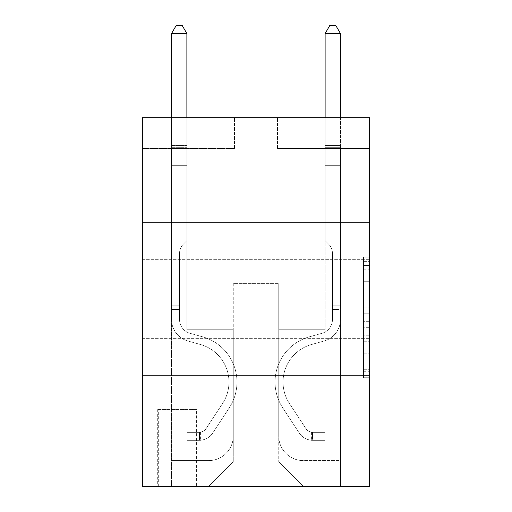 <?xml version="1.0" encoding="UTF-8"?>
<svg xmlns="http://www.w3.org/2000/svg" width="512" height="512" viewBox="0 0 512 512"><rect width="100%" height="100%" fill="white"/><g stroke="black" fill="none" stroke-linecap="round" stroke-linejoin="round"><path stroke-width="0.38" stroke-dasharray="2.56 1.92" d="M363.52 293.92L363.52 313.216L369.664 313.216L369.664 371.718L369.664 263.162L369.664 313.216L363.52 313.216L363.52 261.357L363.52 377.747L363.52 257.133L363.52 369.306L369.664 369.306L363.52 369.306L369.664 369.306L363.52 369.306L363.52 350.003L363.52 377.747L369.664 377.747L369.664 257.133L369.664 369.005L369.664 321.664L363.52 321.664L369.664 321.664L369.664 350.003L369.664 265.574L363.52 265.574L369.664 265.574L369.664 377.747L369.664 263.162L369.664 377.747L363.52 377.747L363.52 257.133L369.664 257.133L369.664 263.162L369.664 257.133L369.664 263.162L369.664 257.133L369.664 261.357L369.664 257.133L363.52 257.133L363.52 265.574L369.664 265.574L363.52 265.574L363.52 293.92L369.664 293.92M369.664 299.008L369.664 259.686L369.664 299.008M142.336 299.008L142.336 259.686L142.336 299.008M197.018 409.6L157.696 409.6L197.018 409.6L197.018 486.4L157.696 486.4L197.018 486.4M157.696 409.6L157.696 486.4M369.664 305.984L369.664 299.949L369.664 305.984L363.52 305.984L363.52 281.709L363.52 353.171L363.52 335.232L369.664 335.232L363.52 335.232L363.52 377.747L369.664 377.747L363.52 377.747L369.664 377.747L363.52 377.747L363.52 257.133L369.664 257.133L363.52 257.133L369.664 257.133L363.52 257.133L363.52 305.984L369.664 305.984M369.664 375.808L369.664 486.4L142.336 486.4L142.336 375.808L369.664 375.808L369.664 117.76L277.504 117.76L369.664 117.76L369.664 148.48L369.664 117.76L142.336 117.76L234.496 117.76L142.336 117.76L142.336 148.48L234.496 148.48L142.336 148.48L142.336 117.76L142.336 222.208L369.664 222.208L142.336 222.208L142.336 375.808L369.664 375.808L142.336 375.808M369.664 148.48L277.504 148.48L369.664 148.48M325.12 148.48L340.48 148.48L325.12 148.48L340.48 148.48L325.12 148.48L340.48 148.48L325.12 148.48L340.48 148.48L325.12 148.48L340.48 148.48L325.12 148.48L340.48 148.48L325.12 148.48L340.48 148.48L325.12 148.48L325.12 329.728L278.733 329.728L278.733 461.824L233.267 461.824L278.733 461.824L303.309 486.4L340.48 486.4L340.48 148.48L340.48 486.4L208.691 486.4L303.309 486.4L278.733 461.824L303.309 486.4L278.733 461.824L278.733 283.648L278.733 436.019A24.576 24.576 0 0 0 303.309 460.595L340.48 460.595L340.48 148.48L340.48 460.595L340.48 148.48L340.48 460.595L340.48 148.48L340.48 460.595L340.48 148.48L340.48 460.595L340.48 148.48L340.48 460.595L303.309 460.595A24.576 24.576 0 0 1 278.733 436.019A24.576 24.576 0 0 0 303.309 460.595A24.576 24.576 0 0 1 278.733 436.019A24.576 24.576 0 0 0 303.309 460.595A24.576 24.576 0 0 1 278.733 436.019A24.576 24.576 0 0 0 303.309 460.595A24.576 24.576 0 0 1 278.733 436.019A24.576 24.576 0 0 0 303.309 460.595A24.576 24.576 0 0 1 278.733 436.019A24.576 24.576 0 0 0 303.309 460.595A24.576 24.576 0 0 1 278.733 436.019L278.733 329.728L278.733 436.019L278.733 329.728L278.733 436.019L278.733 329.728L278.733 436.019L278.733 329.728L278.733 436.019L278.733 329.728L278.733 436.019L278.733 329.728L325.12 329.728L278.733 329.728L325.12 329.728L278.733 329.728L325.12 329.728L278.733 329.728L325.12 329.728L278.733 329.728L325.12 329.728L278.733 329.728L325.12 329.728L278.733 329.728L325.12 329.728L325.12 148.48M171.52 148.48L186.88 148.48L171.52 148.48L186.88 148.48L171.52 148.48L186.88 148.48L171.52 148.48L186.88 148.48L171.52 148.48L186.88 148.48L171.52 148.48L186.88 148.48L171.52 148.48L186.88 148.48L171.52 148.48L171.52 486.4L208.691 486.4L233.267 461.824L233.267 329.728L186.88 329.728L186.88 148.48L186.88 329.728L186.88 148.48L186.88 329.728L186.88 148.48L186.88 329.728L186.88 148.48L186.88 329.728L186.88 148.48L186.88 329.728L186.88 148.48L186.88 329.728L186.88 148.48L186.88 329.728L233.267 329.728L186.88 329.728L233.267 329.728L186.88 329.728L233.267 329.728L186.88 329.728L233.267 329.728L186.88 329.728L233.267 329.728L186.88 329.728L233.267 329.728L186.88 329.728L233.267 329.728L233.267 461.824L208.691 486.4L233.267 461.824L208.691 486.4L171.52 486.4L171.52 148.48L171.52 460.595L208.691 460.595A24.576 24.576 0 0 0 233.267 436.019L233.267 329.728L233.267 436.019A24.576 24.576 0 0 1 208.691 460.595A24.576 24.576 0 0 0 233.267 436.019A24.576 24.576 0 0 1 208.691 460.595A24.576 24.576 0 0 0 233.267 436.019A24.576 24.576 0 0 1 208.691 460.595A24.576 24.576 0 0 0 233.267 436.019A24.576 24.576 0 0 1 208.691 460.595A24.576 24.576 0 0 0 233.267 436.019A24.576 24.576 0 0 1 208.691 460.595A24.576 24.576 0 0 0 233.267 436.019A24.576 24.576 0 0 1 208.691 460.595L171.52 460.595L208.691 460.595L171.52 460.595L208.691 460.595L171.52 460.595L208.691 460.595L171.52 460.595L208.691 460.595L171.52 460.595L208.691 460.595L171.52 460.595L171.52 148.48M158.31 486.4L196.403 486.4L158.31 486.4L158.31 409.6L196.403 409.6L196.403 486.4L196.403 409.6L158.31 409.6L158.31 486.4M233.267 283.648L233.267 461.824L233.267 283.648L278.733 283.648L233.267 283.648M277.504 148.48L277.504 117.76L277.504 148.48M234.496 148.48L234.496 117.76L234.496 148.48M369.664 222.208L142.336 222.208M363.52 313.216L369.664 313.216L363.52 313.216M363.52 261.357L363.52 257.133L363.52 261.357L369.664 261.357L363.52 261.357M363.52 352.87L363.52 327.693L363.52 352.87L369.664 352.87L363.52 352.87M363.52 327.693L363.52 321.664L369.664 321.664L363.52 321.664L363.52 327.693L369.664 327.693L363.52 327.693M363.52 281.709L363.52 265.574L363.52 281.709L369.664 281.709L363.52 281.709M363.52 257.133L369.664 257.133L363.52 257.133L363.52 263.162L363.52 257.133L369.664 257.133M363.52 377.747L369.664 377.747L363.52 377.747L363.52 371.718L363.52 377.747M179.507 305.766L179.507 309.453L171.52 309.453L171.52 305.766L171.52 319.411L171.52 33.587L171.52 165.683L171.52 33.587L186.88 33.587L186.88 145.408L186.88 33.587L171.52 33.587L176.128 25.6L182.272 25.6L176.128 25.6L171.52 33.587L171.52 165.683L171.52 33.587L186.88 33.587L182.272 25.6L186.88 33.587L186.88 165.683L171.52 165.683L171.52 145.408L171.52 165.683L186.88 165.683L186.88 240.64L183.418 244.102A13.35 13.35 0 0 0 179.507 253.542A13.35 13.35 0 0 1 183.418 244.102L186.88 240.64L186.88 33.587L171.52 33.587L176.128 25.6L182.272 25.6L176.128 25.6L171.52 33.587L171.52 145.408L171.52 33.587L186.88 33.587L182.272 25.6L186.88 33.587L186.88 165.683L171.52 165.683L171.52 319.411A22.426 22.426 0 0 0 187.923 341.018A22.426 22.426 0 0 1 171.52 319.411L171.52 165.683L186.88 165.683L186.88 240.64L183.418 244.102A13.35 13.35 0 0 0 179.507 253.542A13.35 13.35 0 0 1 183.418 244.102L186.88 240.64L186.88 33.587L171.52 33.587L176.128 25.6L182.272 25.6L176.128 25.6L171.52 33.587L171.52 147.699L171.52 33.587L186.88 33.587L182.272 25.6L186.88 33.587L186.88 165.683L171.52 165.683L171.52 319.411A22.426 22.426 0 0 0 187.923 341.018A22.426 22.426 0 0 1 171.52 319.411L171.52 165.683L186.88 165.683L186.88 240.64L183.418 244.102A13.35 13.35 0 0 0 179.507 253.542A13.35 13.35 0 0 1 183.418 244.102L186.88 240.64L186.88 33.587L171.52 33.587L176.128 25.6L182.272 25.6L176.128 25.6L171.52 33.587L171.52 319.411A22.426 22.426 0 0 0 187.923 341.018A22.426 22.426 0 0 1 171.52 319.411L171.52 165.683L186.88 165.683L186.88 240.64L183.418 244.102A13.35 13.35 0 0 0 179.507 253.542A13.35 13.35 0 0 1 183.418 244.102L186.88 240.64L186.88 165.683L171.52 165.683L171.52 319.411A22.426 22.426 0 0 0 187.923 341.018L200.429 344.499L187.923 341.018A22.426 22.426 0 0 1 171.52 319.411L171.52 165.683L186.88 165.683L186.88 147.699L186.88 240.64L183.418 244.102A13.35 13.35 0 0 0 179.507 253.542A13.35 13.35 0 0 1 183.418 244.102L186.88 240.64L186.88 165.683L171.52 165.683L171.52 319.411A22.426 22.426 0 0 0 187.923 341.018A22.426 22.426 0 0 1 171.52 319.411L171.52 165.683L186.88 165.683L186.88 145.408L186.88 240.64L183.418 244.102A13.35 13.35 0 0 0 179.507 253.542A13.35 13.35 0 0 1 183.418 244.102L186.88 240.64L186.88 165.683L171.52 165.683L171.52 319.411A22.426 22.426 0 0 0 187.923 341.018A22.426 22.426 0 0 1 171.52 319.411L171.52 165.683L186.88 165.683L186.88 33.587L182.272 25.6L186.88 33.587L186.88 240.64L183.418 244.102A13.35 13.35 0 0 0 179.507 253.542A13.35 13.35 0 0 1 183.418 244.102L186.88 240.64L186.88 165.683L171.52 165.683L171.52 319.411L171.52 309.453L179.507 309.453L179.507 305.766L171.52 305.766L179.507 305.766L179.507 319.411L179.507 253.542L179.507 319.411A14.438 14.438 0 0 0 190.067 333.325A14.438 14.438 0 0 1 179.507 319.411L179.507 253.542L179.507 319.411L179.507 305.766L171.52 305.766L179.507 305.766L179.507 319.411A14.438 14.438 0 0 0 190.067 333.325A14.438 14.438 0 0 1 179.507 319.411L179.507 253.542L179.507 319.411A14.438 14.438 0 0 0 190.067 333.325A14.438 14.438 0 0 1 179.507 319.411L179.507 253.542L179.507 319.411L179.507 305.766L171.52 305.766L179.507 305.766L179.507 319.411A14.438 14.438 0 0 0 190.067 333.325L202.573 336.806L190.067 333.325A14.438 14.438 0 0 1 179.507 319.411L179.507 253.542L179.507 319.411A14.438 14.438 0 0 0 190.067 333.325A14.438 14.438 0 0 1 179.507 319.411L179.507 253.542L179.507 319.411L179.507 305.766L171.52 305.766M199.475 440.32A16.282 16.282 0 0 0 212.781 432.966L229.248 407.866A47.002 47.002 0 0 0 202.573 336.806L190.067 333.325A14.438 14.438 0 0 1 179.507 319.411A14.438 14.438 0 0 0 190.067 333.325L202.573 336.806L190.067 333.325A14.438 14.438 0 0 1 179.507 319.411L179.507 253.542L179.507 319.411A14.438 14.438 0 0 0 190.067 333.325A14.438 14.438 0 0 1 179.507 319.411A14.438 14.438 0 0 0 190.067 333.325L202.573 336.806A47.002 47.002 0 0 1 229.248 407.866A47.002 47.002 0 0 0 202.573 336.806L190.067 333.325A14.438 14.438 0 0 1 179.507 319.411A14.438 14.438 0 0 0 190.067 333.325A14.438 14.438 0 0 1 179.507 319.411A14.438 14.438 0 0 0 190.067 333.325L202.573 336.806L190.067 333.325A14.438 14.438 0 0 1 179.507 319.411A14.438 14.438 0 0 0 190.067 333.325L202.573 336.806L190.067 333.325A14.438 14.438 0 0 1 179.507 319.411A14.438 14.438 0 0 0 190.067 333.325A14.438 14.438 0 0 1 179.507 319.411A14.438 14.438 0 0 0 190.067 333.325L202.573 336.806A47.002 47.002 0 0 1 229.248 407.866A47.002 47.002 0 0 0 202.573 336.806L190.067 333.325A14.438 14.438 0 0 1 179.507 319.411A14.438 14.438 0 0 0 190.067 333.325L202.573 336.806A47.002 47.002 0 0 1 229.248 407.866L212.781 432.966L229.248 407.866A47.002 47.002 0 0 0 202.573 336.806L190.067 333.325L202.573 336.806A47.002 47.002 0 0 1 229.248 407.866A47.002 47.002 0 0 0 202.573 336.806L190.067 333.325L202.573 336.806A47.002 47.002 0 0 1 229.248 407.866A47.002 47.002 0 0 0 202.573 336.806L190.067 333.325L202.573 336.806A47.002 47.002 0 0 1 229.248 407.866L212.781 432.966L229.248 407.866A47.002 47.002 0 0 0 202.573 336.806L190.067 333.325L202.573 336.806A47.002 47.002 0 0 1 229.248 407.866A47.002 47.002 0 0 0 202.573 336.806A47.002 47.002 0 0 1 229.248 407.866L212.781 432.966A16.282 16.282 0 0 1 204.083 439.558A16.282 16.282 0 0 0 212.781 432.966L229.248 407.866A47.002 47.002 0 0 0 202.573 336.806A47.002 47.002 0 0 1 229.248 407.866A47.002 47.002 0 0 0 202.573 336.806A47.002 47.002 0 0 1 229.248 407.866L212.781 432.966L229.248 407.866A47.002 47.002 0 0 0 202.573 336.806A47.002 47.002 0 0 1 229.248 407.866L212.781 432.966L229.248 407.866A47.002 47.002 0 0 0 202.573 336.806A47.002 47.002 0 0 1 229.248 407.866A47.002 47.002 0 0 0 202.573 336.806A47.002 47.002 0 0 1 229.248 407.866L212.781 432.966A16.282 16.282 0 0 1 204.083 439.558C199.347 440.57 199.347 440.57 204.083 439.558C199.347 440.57 199.347 440.57 204.083 439.558A16.282 16.282 0 0 0 212.781 432.966L229.248 407.866A47.002 47.002 0 0 0 202.573 336.806A47.002 47.002 0 0 1 229.248 407.866L212.781 432.966A16.282 16.282 0 0 1 204.083 439.558C199.347 440.57 199.347 440.57 204.083 439.558C199.347 440.57 199.347 440.57 204.083 439.558A16.282 16.282 0 0 0 212.781 432.966L229.248 407.866L212.781 432.966A16.282 16.282 0 0 1 204.083 439.558C199.347 440.57 199.347 440.57 204.083 439.558C199.347 440.57 199.347 440.57 204.083 439.558A16.282 16.282 0 0 0 212.781 432.966L229.248 407.866L212.781 432.966A16.282 16.282 0 0 1 204.083 439.558C199.347 440.57 199.347 440.57 204.083 439.558C199.347 440.57 199.347 440.57 204.083 439.558A16.282 16.282 0 0 0 212.781 432.966L229.248 407.866L212.781 432.966A16.282 16.282 0 0 1 204.083 439.558C199.347 440.57 199.347 440.57 204.083 439.558C199.347 440.57 199.347 440.57 204.083 439.558A16.282 16.282 0 0 0 212.781 432.966L229.248 407.866L212.781 432.966A16.282 16.282 0 0 1 204.083 439.558C199.347 440.57 199.347 440.57 204.083 439.558C199.347 440.57 199.347 440.57 204.083 439.558A16.282 16.282 0 0 0 212.781 432.966A16.282 16.282 0 0 1 199.475 440.32L199.475 432.326A8.294 8.294 0 0 0 206.106 428.589L222.573 403.482A39.014 39.014 0 0 0 200.429 344.499L187.923 341.018L200.429 344.499A39.014 39.014 0 0 1 222.573 403.482A39.014 39.014 0 0 0 200.429 344.499L187.923 341.018A22.426 22.426 0 0 1 171.52 319.411A22.426 22.426 0 0 0 187.923 341.018A22.426 22.426 0 0 1 171.52 319.411A22.426 22.426 0 0 0 187.923 341.018L200.429 344.499L187.923 341.018A22.426 22.426 0 0 1 171.52 319.411A22.426 22.426 0 0 0 187.923 341.018A22.426 22.426 0 0 1 171.52 319.411A22.426 22.426 0 0 0 187.923 341.018L200.429 344.499L187.923 341.018A22.426 22.426 0 0 1 171.52 319.411A22.426 22.426 0 0 0 187.923 341.018L200.429 344.499A39.014 39.014 0 0 1 222.573 403.482A39.014 39.014 0 0 0 200.429 344.499L187.923 341.018A22.426 22.426 0 0 1 171.52 319.411A22.426 22.426 0 0 0 187.923 341.018A22.426 22.426 0 0 1 171.52 319.411A22.426 22.426 0 0 0 187.923 341.018L200.429 344.499L187.923 341.018A22.426 22.426 0 0 1 171.52 319.411A22.426 22.426 0 0 0 187.923 341.018L200.429 344.499A39.014 39.014 0 0 1 222.573 403.482L206.106 428.589L222.573 403.482A39.014 39.014 0 0 0 200.429 344.499L187.923 341.018L200.429 344.499A39.014 39.014 0 0 1 222.573 403.482A39.014 39.014 0 0 0 200.429 344.499L187.923 341.018L200.429 344.499A39.014 39.014 0 0 1 222.573 403.482A39.014 39.014 0 0 0 200.429 344.499L187.923 341.018L200.429 344.499A39.014 39.014 0 0 1 222.573 403.482L206.106 428.589L222.573 403.482A39.014 39.014 0 0 0 200.429 344.499L187.923 341.018L200.429 344.499A39.014 39.014 0 0 1 222.573 403.482A39.014 39.014 0 0 0 200.429 344.499A39.014 39.014 0 0 1 222.573 403.482L206.106 428.589A8.294 8.294 0 0 1 204.083 430.72C199.43 432.858 199.43 432.858 204.083 430.72C199.43 432.858 199.43 432.858 204.083 430.72A8.294 8.294 0 0 0 206.106 428.589L222.573 403.482A39.014 39.014 0 0 0 200.429 344.499A39.014 39.014 0 0 1 222.573 403.482A39.014 39.014 0 0 0 200.429 344.499A39.014 39.014 0 0 1 222.573 403.482L206.106 428.589L222.573 403.482A39.014 39.014 0 0 0 200.429 344.499A39.014 39.014 0 0 1 222.573 403.482L206.106 428.589L222.573 403.482A39.014 39.014 0 0 0 200.429 344.499A39.014 39.014 0 0 1 222.573 403.482A39.014 39.014 0 0 0 200.429 344.499A39.014 39.014 0 0 1 222.573 403.482L206.106 428.589A8.294 8.294 0 0 1 204.083 430.72C199.43 432.858 199.43 432.858 204.083 430.72C199.43 432.858 199.43 432.858 204.083 430.72A8.294 8.294 0 0 0 206.106 428.589L222.573 403.482A39.014 39.014 0 0 0 200.429 344.499A39.014 39.014 0 0 1 222.573 403.482L206.106 428.589A8.294 8.294 0 0 1 204.083 430.72C199.43 432.858 199.43 432.858 204.083 430.72C199.43 432.858 199.43 432.858 204.083 430.72A8.294 8.294 0 0 0 206.106 428.589L222.573 403.482L206.106 428.589A8.294 8.294 0 0 1 204.083 430.72C199.43 432.858 199.43 432.858 204.083 430.72C199.43 432.858 199.43 432.858 204.083 430.72A8.294 8.294 0 0 0 206.106 428.589L222.573 403.482L206.106 428.589A8.294 8.294 0 0 1 204.083 430.72C199.43 432.858 199.43 432.858 204.083 430.72C199.43 432.858 199.43 432.858 204.083 430.72A8.294 8.294 0 0 0 206.106 428.589L222.573 403.482L206.106 428.589A8.294 8.294 0 0 1 204.083 430.72C199.43 432.858 199.43 432.858 204.083 430.72C199.43 432.858 199.43 432.858 204.083 430.72A8.294 8.294 0 0 0 206.106 428.589L222.573 403.482L206.106 428.589A8.294 8.294 0 0 1 204.083 430.72C199.43 432.858 199.43 432.858 204.083 430.72C199.43 432.858 199.43 432.858 204.083 430.72A8.294 8.294 0 0 0 206.106 428.589A8.294 8.294 0 0 1 199.475 432.326L199.475 440.32L187.187 440.32L199.475 440.32A16.282 16.282 0 0 0 212.781 432.966A16.282 16.282 0 0 1 199.475 440.32L199.475 432.326L187.187 432.333L199.475 432.326A8.294 8.294 0 0 0 206.106 428.589A8.294 8.294 0 0 1 199.475 432.326L199.475 440.32L187.187 440.32L187.187 432.333L187.187 440.32L199.475 440.32A16.282 16.282 0 0 0 212.781 432.966A16.282 16.282 0 0 1 199.475 440.32L199.475 432.326L187.187 432.333L199.475 432.326A8.294 8.294 0 0 0 206.106 428.589A8.294 8.294 0 0 1 199.475 432.326L199.475 440.32L187.187 440.32L187.187 432.333L187.187 440.32L199.475 440.32A16.282 16.282 0 0 0 212.781 432.966A16.282 16.282 0 0 1 199.475 440.32L199.475 432.326L187.187 432.333L199.475 432.326A8.294 8.294 0 0 0 206.106 428.589A8.294 8.294 0 0 1 199.475 432.326L199.475 440.32L187.187 440.32L187.187 432.333L187.187 440.32L199.475 440.32A16.282 16.282 0 0 0 212.781 432.966A16.282 16.282 0 0 1 199.475 440.32L199.475 432.326L187.187 432.333L199.475 432.326A8.294 8.294 0 0 0 206.106 428.589A8.294 8.294 0 0 1 199.475 432.326L199.475 440.32L187.187 440.32L187.187 432.333L187.187 440.32L199.475 440.32A16.282 16.282 0 0 0 212.781 432.966A16.282 16.282 0 0 1 199.475 440.32L199.475 432.326L187.187 432.333L199.475 432.326A8.294 8.294 0 0 0 206.106 428.589A8.294 8.294 0 0 1 199.475 432.326L199.475 440.32L187.187 440.32L187.187 432.333L187.187 440.32L199.475 440.32A16.282 16.282 0 0 0 212.781 432.966A16.282 16.282 0 0 1 199.475 440.32L199.475 432.326L187.187 432.333L199.475 432.326A8.294 8.294 0 0 0 206.106 428.589A8.294 8.294 0 0 1 199.475 432.326L199.475 440.32L187.187 440.32L187.187 432.333L187.187 440.32L199.475 440.32M340.48 309.453L340.48 145.408L340.48 165.683L325.12 165.683L325.12 240.64L328.582 244.102A13.35 13.35 0 0 1 332.493 253.542A13.35 13.35 0 0 0 328.582 244.102L325.12 240.64L325.12 165.683L340.48 165.683L340.48 319.411A22.426 22.426 0 0 1 324.077 341.018A22.426 22.426 0 0 0 340.48 319.411L340.48 165.683L325.12 165.683L325.12 147.699L325.12 240.64L328.582 244.102A13.35 13.35 0 0 1 332.493 253.542A13.35 13.35 0 0 0 328.582 244.102L325.12 240.64L325.12 165.683L340.48 165.683L340.48 319.411L340.48 309.453L332.493 309.453L332.493 305.766L340.48 305.766L332.493 305.766L332.493 319.411L332.493 253.542L332.493 319.411A14.438 14.438 0 0 1 321.933 333.325A14.438 14.438 0 0 0 332.493 319.411L332.493 253.542L332.493 319.411L332.493 309.453L340.48 309.453M312.525 440.32A16.282 16.282 0 0 1 299.219 432.966L282.752 407.866A47.002 47.002 0 0 1 309.427 336.806L321.933 333.325A14.438 14.438 0 0 0 332.493 319.411A14.438 14.438 0 0 1 321.933 333.325A14.438 14.438 0 0 0 332.493 319.411A14.438 14.438 0 0 1 321.933 333.325L309.427 336.806L321.933 333.325A14.438 14.438 0 0 0 332.493 319.411A14.438 14.438 0 0 1 321.933 333.325L309.427 336.806A47.002 47.002 0 0 0 282.752 407.866A47.002 47.002 0 0 1 309.427 336.806L321.933 333.325L309.427 336.806A47.002 47.002 0 0 0 282.752 407.866A47.002 47.002 0 0 1 309.427 336.806A47.002 47.002 0 0 0 282.752 407.866L299.219 432.966L282.752 407.866A47.002 47.002 0 0 1 309.427 336.806A47.002 47.002 0 0 0 282.752 407.866L299.219 432.966A16.282 16.282 0 0 0 307.917 439.558A16.282 16.282 0 0 1 299.219 432.966L282.752 407.866L299.219 432.966A16.282 16.282 0 0 0 307.917 439.558C312.653 440.57 312.653 440.57 307.917 439.558C312.653 440.57 312.653 440.57 307.917 439.558A16.282 16.282 0 0 1 299.219 432.966A16.282 16.282 0 0 0 312.525 440.32L312.525 432.326A8.294 8.294 0 0 1 305.894 428.589L289.427 403.482A39.014 39.014 0 0 1 311.571 344.499L324.077 341.018A22.426 22.426 0 0 0 340.48 319.411A22.426 22.426 0 0 1 324.077 341.018A22.426 22.426 0 0 0 340.48 319.411A22.426 22.426 0 0 1 324.077 341.018L311.571 344.499L324.077 341.018A22.426 22.426 0 0 0 340.48 319.411A22.426 22.426 0 0 1 324.077 341.018L311.571 344.499A39.014 39.014 0 0 0 289.427 403.482A39.014 39.014 0 0 1 311.571 344.499L324.077 341.018L311.571 344.499A39.014 39.014 0 0 0 289.427 403.482A39.014 39.014 0 0 1 311.571 344.499A39.014 39.014 0 0 0 289.427 403.482L305.894 428.589L289.427 403.482A39.014 39.014 0 0 1 311.571 344.499A39.014 39.014 0 0 0 289.427 403.482L305.894 428.589A8.294 8.294 0 0 0 307.917 430.72C312.57 432.858 312.57 432.858 307.917 430.72C312.57 432.858 312.57 432.858 307.917 430.72A8.294 8.294 0 0 1 305.894 428.589L289.427 403.482L305.894 428.589A8.294 8.294 0 0 0 307.917 430.72C312.57 432.858 312.57 432.858 307.917 430.72C312.57 432.858 312.57 432.858 307.917 430.72A8.294 8.294 0 0 1 305.894 428.589A8.294 8.294 0 0 0 312.525 432.326L312.525 440.32L324.813 440.32L312.525 440.32A16.282 16.282 0 0 1 299.219 432.966A16.282 16.282 0 0 0 312.525 440.32L312.525 432.326L324.813 432.333L312.525 432.326A8.294 8.294 0 0 1 305.894 428.589A8.294 8.294 0 0 0 312.525 432.326L312.525 440.32L324.813 440.32L324.813 432.333L324.813 440.32L312.525 440.32M325.12 117.76L325.12 145.408L340.48 145.408L325.12 145.408L340.48 145.408L325.12 145.408L325.12 147.699L325.12 33.587L329.728 25.6L325.12 33.587L340.48 33.587L340.48 145.408L340.48 33.587L325.12 33.587L325.12 145.408L325.12 33.587L340.48 33.587L335.872 25.6L329.728 25.6L335.872 25.6L340.48 33.587L340.48 117.76M171.52 117.76L171.52 33.587L186.88 33.587L171.52 33.587L176.128 25.6L182.272 25.6L176.128 25.6L171.52 33.587L171.52 145.408L171.52 33.587L186.88 33.587L182.272 25.6L186.88 33.587L186.88 145.408L186.88 33.587L171.52 33.587L176.128 25.6L182.272 25.6L176.128 25.6L171.52 33.587L186.88 33.587L182.272 25.6L186.88 33.587L186.88 117.76M187.187 432.333L199.168 432.333L187.187 432.333L187.187 440.32L187.187 432.333M171.52 145.408L171.52 147.699L171.52 145.408L186.88 145.408L171.52 145.408M204.083 439.558C199.347 440.57 199.347 440.57 204.083 439.558C199.347 440.57 199.347 440.57 204.083 439.558L204.083 430.72L204.083 439.558M186.88 33.587L182.272 25.6L176.128 25.6L171.52 33.587M324.813 432.333L312.832 432.333L324.813 432.333L324.813 440.32L324.813 432.333M307.917 439.558C312.653 440.57 312.653 440.57 307.917 439.558C312.653 440.57 312.653 440.57 307.917 439.558L307.917 430.72L307.917 439.558M325.12 147.699L325.12 165.683L325.12 147.699L340.48 147.699L325.12 147.699M340.48 33.587L335.872 25.6L329.728 25.6L325.12 33.587M363.52 350.003L369.664 350.003L363.52 350.003M363.52 340.96L369.664 340.96M363.52 284.877L369.664 284.877L363.52 284.877M363.52 263.162L369.664 263.162M363.52 371.718L369.664 371.718M363.52 365.082L369.664 365.082M363.52 269.798L369.664 269.798M363.52 307.187L369.664 307.187L363.52 307.187M363.52 341.261L369.664 341.261L363.52 341.261M363.52 353.171L369.664 353.171L363.52 353.171M363.52 299.949L369.664 299.949L363.52 299.949M171.52 147.699L186.88 147.699L171.52 147.699M179.507 309.453L171.52 309.453L179.507 309.453M142.336 259.686L369.664 259.686L142.336 259.686M142.336 338.33L369.664 338.33L142.336 338.33M363.52 369.005L369.664 369.005M363.52 369.306L369.664 369.306M363.52 265.574L369.664 265.574M200.397 432.243L200.397 440.275M311.603 432.243L311.603 440.275L311.603 432.243"/><path stroke-width="0.77" d="M369.664 222.208L369.664 117.76L142.336 117.76L142.336 222.208L369.664 222.208L369.664 486.4L142.336 486.4L142.336 222.208M369.664 375.808L142.336 375.808M186.88 117.76L186.88 33.587L171.52 33.587L171.52 117.76M171.52 33.587L176.128 25.6L182.272 25.6L186.88 33.587M340.48 117.76L340.48 33.587L325.12 33.587L325.12 117.76M325.12 33.587L329.728 25.6L335.872 25.6L340.48 33.587"/></g></svg>

